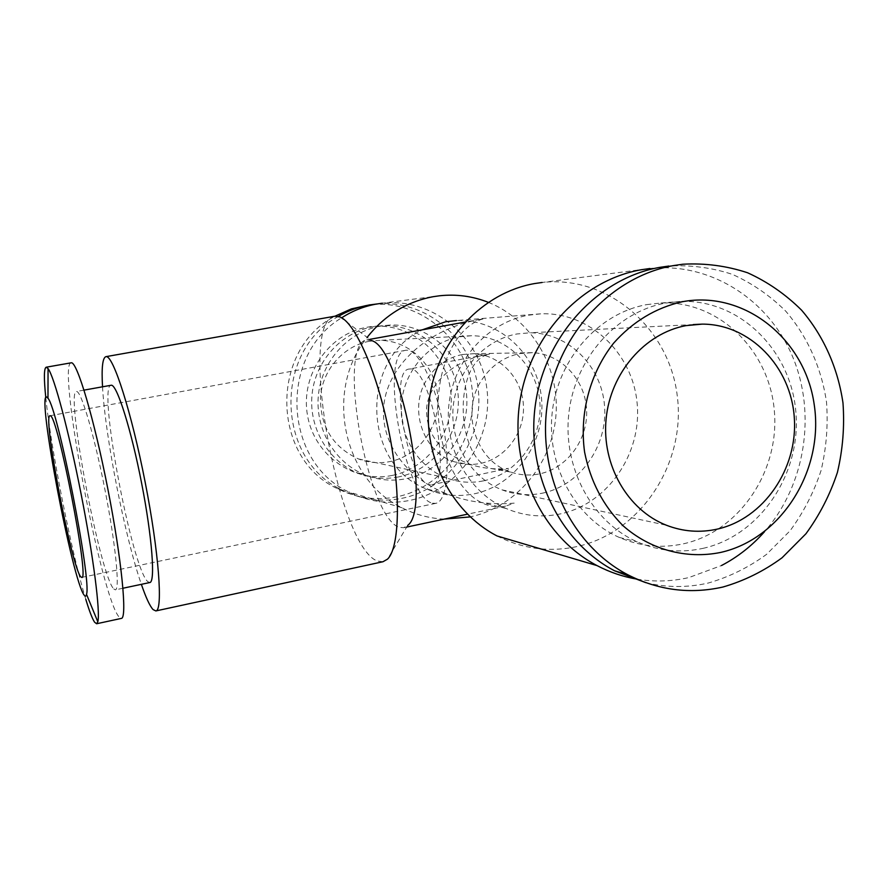<?xml version="1.0" encoding="UTF-8"?>
<svg xmlns="http://www.w3.org/2000/svg" width="888" height="888" viewBox="0 0 888 888"><rect width="100%" height="100%" fill="white"/><g stroke="black" fill="none" stroke-linecap="round" stroke-linejoin="round"><path stroke-width="0.67" stroke-dasharray="4.44 3.33" d="M444.289 519.103C429.437 518.414 415.307 514.618 401.909 507.736C342.912 479.609 324.076 390.254 367.144 337.362M439.616 295.771L382.351 303.197C432.578 297.38 480.253 336.929 486.757 387.834C493.906 438.65 458.974 490.409 409.934 500.377C388.711 504.595 368.32 501.787 348.762 491.974C283.394 461.904 278.599 354.989 341.658 317.815M540.659 313.83L528.305 315.207C487.79 322.433 453.923 359.918 448.973 403.962C443.845 447.985 468.32 492.141 506.038 508.458C523.665 515.972 541.78 517.782 560.372 513.908C607.681 503.918 642.135 453.713 637.129 403.296C632.667 352.825 589.255 311.677 540.659 313.83L456.443 320.557C499.067 318.626 537.429 354.245 541.48 398.046C546.031 441.791 515.75 485.314 474.192 493.817C457.853 497.114 441.958 495.493 426.484 488.933C362.593 464.99 359.363 359.329 422.2 329.859M375.025 304.151L369.952 304.806C418.947 299.123 465.512 337.629 471.883 387.212C478.887 436.696 444.788 487.101 396.947 496.781C376.235 500.865 356.343 498.135 337.262 488.567C271.328 458.397 269.475 349.617 334.931 316.217M392.274 475.413C354.423 483.494 314.274 455.633 307.514 415.44C300.177 375.346 328.471 333.733 366.988 327.228C405.394 320.124 444.033 348.917 450.249 388.134C457.009 427.239 430.225 467.909 392.274 475.413M377.056 303.951C426.262 299.367 472.216 338.672 478.099 388.489C484.604 438.228 450.238 488.511 402.253 498.246C381.341 502.397 361.25 499.633 341.969 489.965C275.946 459.707 273.282 350.982 338.361 316.417M380.341 326.14C348.584 331.746 322.3 360.361 318.514 393.972C314.618 427.572 333.744 461.438 363.336 474.192C377.245 480.086 391.541 481.596 406.249 478.688C443.534 471.239 470.696 432.578 466.466 393.706C462.692 354.778 428.06 323.243 389.865 325.086L380.341 326.14M398.623 476.9C384.127 479.753 370.03 478.266 356.332 472.46C327.161 459.895 308.314 426.562 312.154 393.495C315.862 360.417 341.758 332.245 373.049 326.74L382.439 325.696C420.091 323.876 454.223 354.923 457.964 393.24C462.137 431.513 435.375 469.574 398.623 476.9M479.964 319.38C429.57 328.616 390.986 362.781 384.471 400.61C377.922 438.461 403.252 476.767 447.053 493.983C467.854 502.031 490.232 505.083 514.196 503.141L505.672 506.093C497.424 507.836 489.122 506.56 480.763 502.264C456.055 489.677 436.918 446.797 438.106 403.141C439.16 359.44 459.762 324.109 483.96 318.714L465.046 322.089M334.743 316.239C297.48 320.912 337.496 546.986 377.422 561.027L382.994 561.727M339.849 316.916L371.406 340.559L366.766 339.893C336.186 343.112 367.421 519.325 399.644 527.405L403.685 527.705L407.725 525.352L387.468 559.174M409.901 368.986L408.946 369.075C388.411 370.84 408.18 481.851 429.415 484.693L431.679 484.748C452.902 484.349 430.602 365.512 409.901 368.986M511.222 472.183C520.501 475.258 529.936 475.824 539.493 473.881C567.421 468.187 588.378 439.283 586.568 409.368C585.048 379.431 560.972 353.879 532.489 352.669L519.98 353.546C504.262 356.776 491.686 365.345 482.228 379.276C459.84 411.322 475.802 461.649 511.222 472.183L490.964 468.498C454.334 456.854 453.946 360.139 489.754 354.057L485.581 354.745C453.646 360.728 429.259 383.205 426.584 407.725C425.663 434.687 440.914 453.812 472.338 465.101C483.882 468.509 495.937 469.608 508.502 468.398L431.679 484.748M497.047 535.952C522.621 548.906 549.239 552.447 576.878 546.586C640.736 532.711 686.102 463.603 677.267 395.904C669.275 328.094 607.892 274.947 542.146 282.473L649.927 268.498C709.867 261.927 768.242 299.034 792.462 356.31C816.749 413.608 805.327 485.303 764.579 531.635M636.874 579.131C654.301 582.029 671.617 581.507 688.833 577.577L721.478 565.534M71.118 362.804C56.876 363.503 101.143 597.136 119.014 616.927L121.356 618.403M149.806 582.539L147.885 581.718C132.012 569.308 97.347 385.392 111.033 385.226M113.764 588.944L115.373 589.843C120.047 589.699 115.673 544.588 105.128 490.653C94.65 436.73 81.418 391.53 76.69 391.497L76.39 391.497C65.146 391.231 100.244 575.957 113.764 588.944M645.809 582.672C666.677 587.667 687.545 587.778 708.413 582.994C729.281 576.978 748.662 567.432 766.555 554.356L790.109 530.735C803.507 512.454 813.83 492.385 821.078 470.496C826.384 448.007 828.204 425.252 826.528 402.231C821.533 368.076 807.458 336.497 785.769 311.2C770.063 295.626 752.314 283.361 732.5 274.414C711.887 267.621 690.664 264.835 668.831 266.045L682.872 264.224M646.63 304.628L660.972 303.008C718.414 300.399 769.274 349.928 774.303 410.5C779.986 471.017 739.393 531.446 683.605 543.767C661.582 548.562 640.137 546.453 619.269 537.429C574.814 517.926 546.009 464.735 552.303 411.577C558.397 358.408 598.756 313.22 646.63 304.628M703.085 548.34C760.106 535.653 801.587 473.704 795.837 411.677C790.742 349.583 738.827 298.801 680.097 301.454L665.434 303.108C616.472 311.91 575.158 358.264 568.897 412.831C562.426 467.366 591.885 521.933 637.318 541.891C658.663 551.126 680.585 553.279 703.085 548.34M369.386 341.269C343.878 345.821 322.988 369.097 320.546 396.07C319.791 425.896 332.412 446.853 358.397 458.918C368.675 462.781 379.176 463.669 389.91 461.582C418.958 455.866 440.426 426.151 437.74 395.815C435.364 365.445 409.202 340.215 379.487 340.359L369.386 341.269M483.327 480.885C470.673 483.427 458.286 482.406 446.142 477.822C417.615 466.899 398.457 434.909 401.565 402.553C404.528 370.185 429.337 342.235 459.485 336.818L471.428 335.731C506.504 335.597 537.185 365.812 539.86 402.109C542.901 438.372 517.593 473.926 483.327 480.885M432.534 503.207L435.819 503.341C447.053 501.554 450.827 465.456 442.957 424.309C435.231 383.15 418.181 349.328 406.737 350.183L405.738 350.294C378.688 352.958 404.362 498.179 432.534 503.207M490.964 468.498L503.996 469.841M462.415 354.512L473.837 353.713C499.866 354.8 521.955 377.933 523.398 405.061C525.108 432.167 505.971 458.33 480.441 463.436C471.695 465.179 463.081 464.657 454.601 461.86C422.233 452.258 407.614 406.748 427.994 377.789C436.596 365.19 448.074 357.431 462.415 354.512M542.624 493.129C580.108 485.37 607.803 446.098 604.55 406.094C601.709 366.045 568.276 332.667 529.881 332.789L516.805 333.988C483.782 339.96 456.499 370.873 453.202 406.693C449.739 442.49 470.707 477.833 501.942 489.832C515.218 494.871 528.771 495.97 542.624 493.129M45.788 397.558C50.905 448.829 71.451 552.503 85.77 599.245M102.531 386.768C105.206 436.774 124.908 537.029 141.358 584.326M488.222 302.297C531.89 319.58 560.095 367.799 555.899 416.061C551.87 464.335 516.006 507.037 470.229 516.905M401.909 507.736L348.762 491.974M341.969 489.965L337.262 488.567M363.336 474.192L356.332 472.46M506.038 508.458L480.763 502.264M447.053 493.983L426.484 488.933M485.581 354.745L408.946 369.075M505.672 506.093L467.421 514.196M406.693 527.072L403.685 527.705M122.966 588.233L115.373 589.843M660.972 303.008L680.097 301.454M358.397 458.918L446.142 477.822M81.718 577.411L435.819 503.341M532.489 352.669L473.837 353.713M693.206 324.575L529.881 332.789M501.942 489.832L666.477 525.263M472.338 465.101L454.601 461.86M405.738 350.294L49.95 415.751M471.428 335.731L379.487 340.359M619.269 537.429L637.318 541.891M84.027 390.121L76.39 391.497M369.796 339.349L366.766 339.893M389.865 325.086L382.439 325.696"/><path stroke-width="1.33" d="M470.229 516.905L444.289 519.103M367.144 337.362C384.615 315.273 406.626 301.72 433.2 296.692L439.616 295.771C456.399 293.995 472.605 296.17 488.222 302.297M341.658 317.815C352.481 310.844 364.124 306.249 376.579 304.029L382.351 303.197M422.2 329.859L445.61 321.756L456.443 320.557M334.931 316.217L351.348 308.902L369.952 304.806M338.361 316.417C348.085 310.722 358.408 306.904 369.341 304.961L377.056 303.951M141.358 584.326C145.921 597.613 149.817 606.027 153.058 609.568L155.844 610.933L382.994 561.727L387.468 559.174C399.6 548.062 401.099 493.173 389.221 433.022C377.444 372.849 355.289 322.599 339.849 316.916L334.743 316.239L105.872 356.665C102.564 357.842 101.454 367.876 102.531 386.768M155.844 610.933C163.181 610.611 158.885 552.158 145.144 482.084C131.48 412.01 113.209 355.144 106.094 356.643L105.872 356.665M407.725 525.352C431.79 508.824 399.933 346.742 371.406 340.559M542.146 282.473L534.598 283.561C482.439 292.618 438.062 339.749 429.737 396.47C421.245 453.158 449.939 511.532 497.047 535.952L597.069 565.612C609.745 572.249 623.01 576.756 636.874 579.131M721.478 565.534C737.75 557.031 752.114 545.731 764.579 531.635M649.927 268.498L641.236 269.752C581.14 280.197 529.581 335.531 519.769 402.22C509.745 468.864 542.857 537.307 597.069 565.612M85.77 599.245C89.377 611.133 92.308 618.792 94.594 622.211L96.614 623.753L97.813 621.8C100.466 612.276 93.429 556.61 81.019 493.595C68.654 430.569 54.101 376.379 48.052 368.564L46.187 367.21C43.945 368.22 43.812 378.344 45.788 397.558M84.227 595.204C85.337 596.736 86.103 596.447 86.513 594.338C91.786 581.052 57.887 408.558 47.974 398.257L46.653 396.947C36.641 392.485 72.583 581.451 84.227 595.204M96.614 623.753L121.356 618.403C127.384 618.381 121.767 559.873 107.936 489.41C94.183 418.925 77.101 361.516 71.306 362.792L46.187 367.21M84.027 390.121L111.4 385.214C117.149 385.059 131.28 429.825 141.669 483.472C152.137 537.096 155.5 582.173 149.806 582.539L122.966 588.233M722.943 587.024C744.144 580.885 763.835 571.15 782.006 557.819L805.938 533.766C819.546 515.151 830.036 494.705 837.406 472.427C842.812 449.528 844.666 426.362 842.978 402.93C837.928 368.165 823.653 336.008 801.642 310.245C785.702 294.383 767.676 281.885 747.563 272.76C726.617 265.834 705.061 262.992 682.872 264.224L673.837 265.534C611.377 276.401 557.642 334.243 547.374 403.973C536.885 473.681 571.306 545.199 627.638 574.669C658.219 590.298 689.987 594.416 722.943 587.024M720.59 552.447C781.351 538.916 824.197 470.407 814.24 404.795C805.172 339.027 744.433 290.021 682.339 301.731C655.744 307.77 632.811 321.6 613.553 343.245C589.987 373.16 579.231 413.475 584.593 452.081C590.365 481.229 603.163 505.749 622.965 525.641C650.227 549.772 686.258 559.429 720.59 552.447M668.831 266.045L659.939 267.332C598.479 278.022 545.676 334.798 535.597 403.23C525.319 471.628 559.174 541.835 614.607 570.806L645.809 582.672M50.228 415.784C57.298 413.342 90.088 581.696 81.718 577.411L80.73 576.745C71.639 567.077 42.458 414.785 49.95 415.751L50.228 415.784M685.98 325.63L702.264 324.12C750.038 324.065 791.097 366.755 794.305 417.782C798.012 468.764 763.602 518.947 717.038 529.17C699.844 532.911 682.983 531.612 666.477 525.263C627.65 510.167 601.553 464.946 606.104 418.936C610.445 372.916 644.81 333.211 685.98 325.63M467.421 514.196L406.693 527.072M86.513 594.338L97.813 621.8M47.974 398.257L48.052 368.564M702.264 324.12L693.206 324.575M614.607 570.806L627.638 574.669M465.046 322.089L369.796 339.349"/></g></svg>
